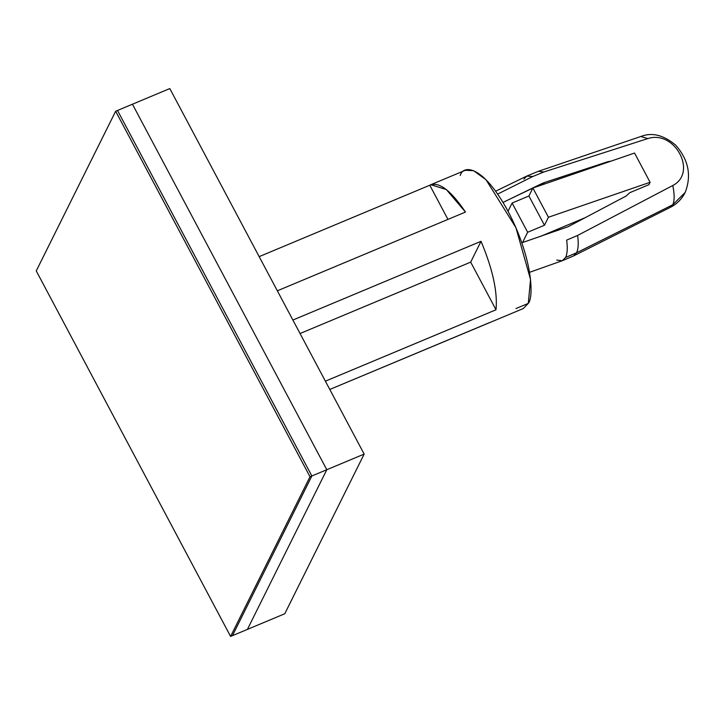 <?xml version="1.0" encoding="UTF-8"?>
<svg xmlns="http://www.w3.org/2000/svg" width="725" height="725" viewBox="0 0 725 725"><rect width="100%" height="100%" fill="white"/><g stroke="black" fill="none" stroke-linecap="round" stroke-linejoin="round"><path stroke-width="1.09" d="M562.346 260.701L565.591 257.466L576.565 252.789L565.591 257.466C567.376 253.732 567.729 247.959 566.651 240.129L577.607 235.444L672.782 185.509C697.749 172.731 675.02 129.693 647.824 138.575L640.791 136.508C651.884 132.104 663.493 134.968 675.6 145.082C688.542 159.727 691.732 175.523 685.161 192.478L672.755 204.767L685.161 192.478C681.799 199.076 676.878 204.015 670.417 207.314L573.774 255.825L576.565 252.789L672.755 204.767L670.417 207.314L672.755 204.767L576.565 252.789L573.747 255.834M495.628 191.21L526.794 176.066L538.394 171.299L543.859 171.979L532.812 176.501L543.859 171.979L538.394 171.299L640.791 136.508L647.824 138.575L543.859 171.979L647.824 138.575C675.02 129.693 697.749 172.731 672.782 185.509C674.612 194.363 674.603 200.789 672.755 204.767C674.603 200.789 674.612 194.363 672.782 185.509L577.607 235.444C578.695 243.274 578.342 249.065 576.565 252.789C578.342 249.065 578.695 243.274 577.607 235.444L566.651 240.129C567.729 247.959 567.376 253.732 565.591 257.466L562.237 260.737L556.718 260.094M489.665 322.543L329.793 389.452L523.214 308.587L528.28 303.394L530.537 279.451L515.919 227.668L486.013 179.727L473.597 170.683L465.323 170.275L430.786 184.73L446.328 189.533L465.477 212.062L277.34 290.807L465.477 212.062C450.769 190.267 438.87 181.323 429.789 185.228L430.786 184.73M460.257 175.468C462.958 164.72 482.796 164.521 508.162 211.492C533.147 259.215 533.709 297.794 528.28 303.394L515.955 308.551M488.668 323.042L487.617 323.404M259.169 256.632L429.789 185.228L259.169 256.632M292.882 320.042L481.028 241.307C492.719 269.165 497.713 291.985 496.009 309.774L325.389 381.178L496.009 309.774L470.679 262.124L481.028 241.307L292.882 320.042M447.959 219.394L429.789 185.228L447.959 219.394M300.05 333.527L470.679 262.124L300.05 333.527M626.237 195.968L629.762 192.696L626.237 195.968L568.028 226.753L521.819 242.784L568.028 226.753L626.237 195.968M610.976 161.158L607.885 161.675L607.559 162.328L607.885 161.675L610.976 161.158M648.902 184.685L629.762 192.696L648.902 184.685L650.098 182.292L548.435 217.246L544.466 225.23L527.664 232.263L522.553 242.531L527.664 232.263L512.113 203.027L528.915 195.995L532.884 188.011L634.547 153.047L532.884 188.011L528.915 195.995L512.113 203.027L508.026 211.238L512.113 203.027L527.664 232.263L544.466 225.23L528.915 195.995L544.466 225.23L548.435 217.246L532.884 188.011L548.435 217.246L650.098 182.292L634.547 153.047L650.098 182.292L648.902 184.685M523.939 179.129L526.694 176.112L532.812 176.501L497.667 194.083L532.812 176.501L526.803 176.057M503.023 202.411L544.294 182.582L607.885 161.675L544.294 182.582L543.397 184.395L544.294 182.582L541.811 183.588L541.004 185.219L541.811 183.588L503.023 202.411M481.028 241.307L470.679 262.124L496.009 309.774C497.713 291.985 492.719 269.165 481.028 241.307M540.089 236.549L585.229 217.654L540.089 236.549M169.804 88.568L364.158 454.086L284.762 613.758L364.158 454.086L169.804 88.568L132.448 104.21L326.794 469.718L132.448 104.21L169.804 88.568M247.406 629.4L326.794 469.718L364.158 454.086L326.794 469.718L247.406 629.4L284.762 613.758L247.406 629.4L326.794 469.718L132.448 104.21L117.513 110.463L132.448 104.21L326.794 469.718L311.859 475.972L326.794 469.718L247.406 629.4L232.462 635.644L247.406 629.4M117.513 110.463L311.859 475.972L232.462 635.644L311.859 475.972L117.513 110.463L115.647 111.242L117.513 110.463L311.859 475.972L117.513 110.463M36.25 270.914L115.647 111.242L309.992 476.76L311.859 475.972L309.992 476.76L230.595 636.432L232.462 635.644L311.859 475.972L232.462 635.644L230.595 636.432L36.25 270.914L230.595 636.432L309.992 476.76L115.647 111.242L36.25 270.914M573.774 255.825L562.237 260.737L529.567 272.31"/></g></svg>
